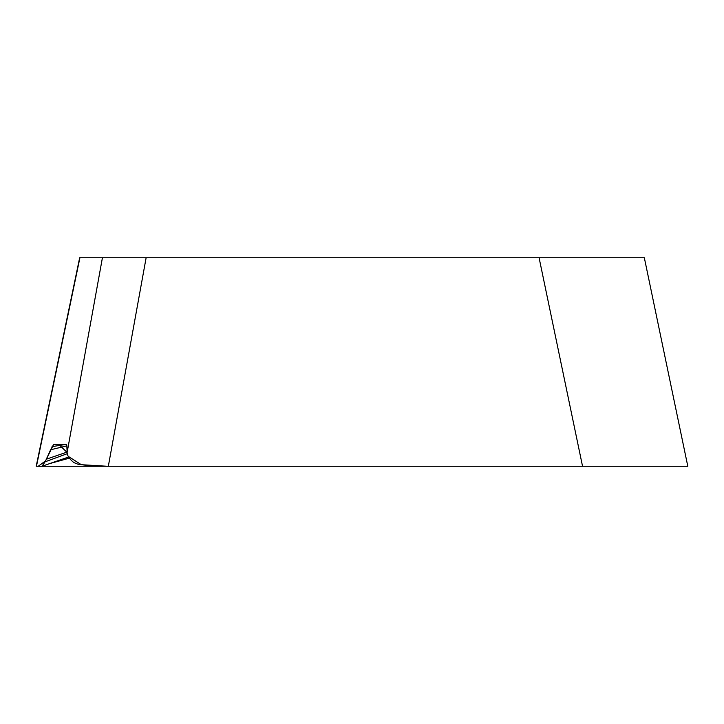 <?xml version="1.0" encoding="UTF-8"?>
<svg xmlns="http://www.w3.org/2000/svg" width="724" height="724" viewBox="0 0 724 724"><rect width="100%" height="100%" fill="white"/><g stroke="black" fill="none" stroke-linecap="round" stroke-linejoin="round"><path stroke-width="1.09" d="M687.8 466.256L644.333 257.744L146.13 257.744L108.329 466.256L687.8 466.256L108.329 466.256C96.319 466.22 86.156 465.532 77.83 464.174L73.848 462.573C69.413 458.971 67.178 455.595 67.133 452.455L58.707 444.355L53.666 444.355L45.576 460.871L38.254 466.256L141.461 466.256L36.2 466.256L42.173 466.211L68.635 457.007L50.372 463.342M36.2 466.256L79.667 257.744L146.13 257.744M539.081 257.744L582.539 466.256M142.673 466.256L581.309 466.256M79.921 257.744L36.453 466.256M102.428 257.744L67.133 452.455L66.852 445.866L50.617 449.776L53.721 444.355L66.273 444.355A51.73 3.539 101 0 1 66.852 445.866M41.974 466.256L45.16 461.776L50.617 449.776M66.273 444.355L52.038 446.636M157.452 466.256L172.24 466.256M201.797 466.256L231.363 466.256M260.921 466.256L320.044 466.256M682.108 466.256L685.112 466.256M107.261 466.256L81.323 464.699L68.273 456.382M67.432 454.373L67.214 453.396M67.269 453.695L45.16 461.776M67.133 452.057L46.336 459.197M69.413 458.147L49.467 463.65"/></g></svg>
